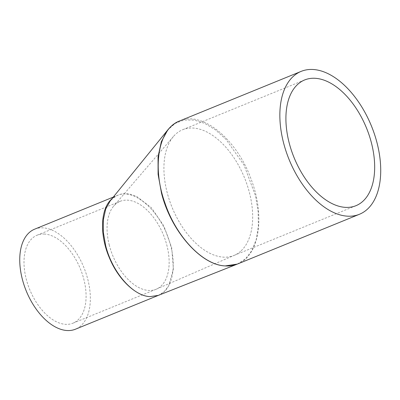 <?xml version="1.0" encoding="UTF-8"?>
<svg xmlns="http://www.w3.org/2000/svg" width="400" height="400" viewBox="0 0 400 400"><rect width="100%" height="100%" fill="white"/><g stroke="black" fill="none" stroke-linecap="round" stroke-linejoin="round"><path stroke-width="0.3" stroke-dasharray="2 1.5" d="M149.955 296.63L158.525 295.305C172.475 290.135 177.34 265.99 169.49 241.64C160.69 211.265 133.91 187.565 117.25 195.48L111.695 199.03M113.255 197.105L117.25 195.48C114.61 196.55 112.29 198.315 110.275 200.78L115.52 196.155L121.83 193.805L128.915 193.835L136.44 196.26L151.385 207.71L163.905 226.01L171.71 247.77L173.4 269.025L168.675 285.92L164.145 291.715L158.345 295.375M237.32 264.095L245.605 258.75L252 250.36L256.305 239.355L258.37 226.215L258.115 211.5L255.55 195.955L244.07 165.145L226.055 139.41L215.595 129.965L204.78 123.405L194.145 120.05L184.115 120.04L175.225 123.365L167.8 129.9M179.99 120.81C202.315 110.9 236.93 139.28 251.07 179.07C265.355 216.135 259.47 255.815 237.455 264.04M241.17 250.79A67.905 39.115 67.8 0 0 245.22 179.59A67.905 39.115 67.8 0 0 193.4 128.075A67.905 39.115 67.8 0 0 182.645 129.73A67.905 39.115 67.8 0 0 173.43 136.495A67.905 39.115 67.8 0 0 167.18 192.635A67.905 39.115 67.8 0 0 201.685 248.165A67.905 39.115 67.8 0 0 233.945 255.47A67.905 39.115 67.8 0 0 234.405 255.28A67.905 39.115 67.8 0 0 241.17 250.79M109.345 245.33A47.5 27.36 -112.2 0 1 113.715 206.06A47.5 27.36 -112.2 0 1 120.16 201.33A47.5 27.36 -112.2 0 1 127.685 200.17A47.5 27.36 -112.2 0 1 163.93 236.205A47.5 27.36 -112.2 0 1 161.1 286.01A47.5 27.36 -112.2 0 1 156.365 289.15A47.5 27.36 -112.2 0 1 156.045 289.285A47.5 27.36 -112.2 0 1 133.48 284.17A47.5 27.36 -112.2 0 1 109.345 245.33M44.625 234.06A47.5 27.36 67.8 0 0 37.105 235.215A47.5 27.36 67.8 0 0 29.71 289.53A47.5 27.36 67.8 0 0 72.99 323.17A47.5 27.36 67.8 0 0 82.59 274.96A47.5 27.36 67.8 0 0 44.625 234.06M34.64 229.18A54.015 31.115 -112.2 0 1 83.855 267.44A54.015 31.115 -112.2 0 1 75.45 329.205M173.43 136.495L113.715 206.06M156.365 289.15L234.405 255.28M72.99 323.17L156.045 289.285M37.105 235.215L120.16 201.33M304.635 79.96L182.645 129.73M355.94 205.7L233.945 255.47"/><path stroke-width="0.6" d="M111.695 199.03C100.39 208.835 99.42 234.97 109.475 257.975C118.19 279.205 135.63 296.005 149.955 296.63C132.71 296.025 111.985 271.805 105.635 245.455L103.31 232.185L103.33 219.8L105.695 209.095L110.27 200.785L167.805 129.9L161.36 141.615L158.045 156.765L158.095 174.37L161.515 193.19C170.925 230.935 200.825 265.15 225.225 265.925L237.32 264.095M359.435 214.275A77.16 44.45 -112.2 0 1 347.215 216.155A77.16 44.45 -112.2 0 1 285.535 149.71A77.16 44.45 -112.2 0 1 301.14 71.385A77.16 44.45 -112.2 0 1 371.445 126.04A77.16 44.45 -112.2 0 1 359.435 214.275L237.195 264.145L158.345 295.38L149.955 296.63M237.455 264.04C233.6 265.59 229.525 266.215 225.225 265.925C203.225 265.065 176.6 237.33 165.145 203.58C151.73 166.97 158.435 128.665 179.6 120.965L179.99 120.81M158.425 295.35L75.45 329.205A54.015 31.115 -112.2 0 1 66.895 330.52A54.015 31.115 -112.2 0 1 23.72 284.005A54.015 31.115 -112.2 0 1 34.64 229.18L113.255 197.105M315.39 78.305A67.905 39.115 67.8 0 0 304.635 79.96A67.905 39.115 67.8 0 0 294.07 157.605A67.905 39.115 67.8 0 0 355.94 205.7A67.905 39.115 67.8 0 0 369.67 136.775A67.905 39.115 67.8 0 0 315.39 78.305M167.795 129.915C171.11 125.835 175.05 122.85 179.605 120.965L301.14 71.385"/></g></svg>
